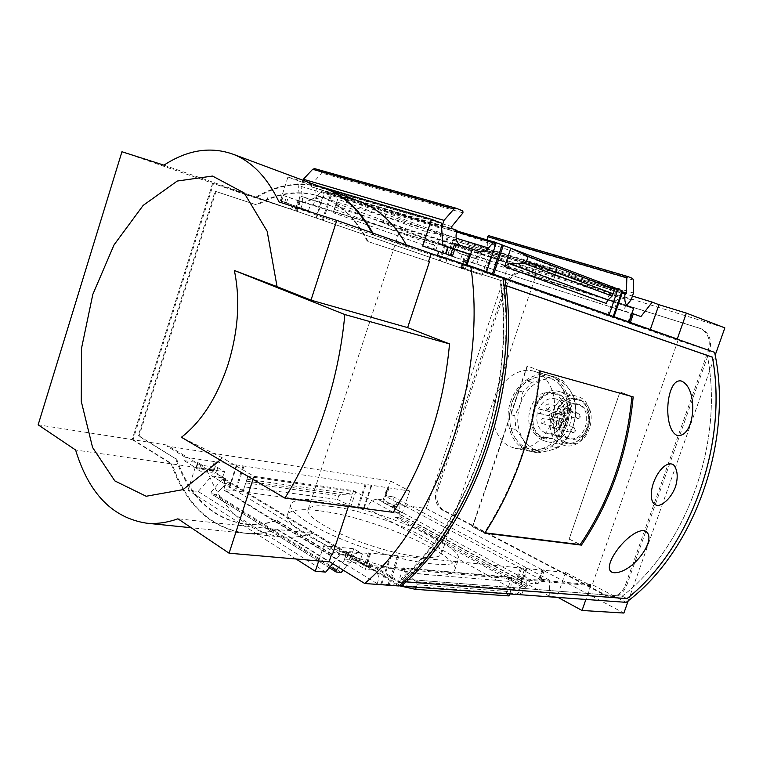 <?xml version="1.0" encoding="UTF-8"?>
<svg xmlns="http://www.w3.org/2000/svg" width="763" height="763" viewBox="0 0 763 763"><rect width="100%" height="100%" fill="white"/><g stroke="black" fill="none" stroke-linecap="round" stroke-linejoin="round"><path stroke-width="0.57" stroke-dasharray="3.81 2.86" d="M540.261 370.961L527.128 365.935L472.373 526.642L484.314 532.746C515.12 485.039 533.575 431.028 539.699 370.704L631.898 396.445L619.995 391.963L569.16 539.031L580.242 544.534M619.995 391.963L569.16 539.031M461.31 268.147L246.592 193.907L481.978 275.348L461.31 268.147L464.066 259.897L471.906 262.691L482.617 250.15L489.56 252.725L468.844 246.363L509.579 261.413L426.336 508.501L383.36 502.559L390.542 481.024L166.763 446.031L167.068 445.067L206.573 468.949L172.104 463.961C186.63 505.068 211.322 528.196 246.172 533.356C256.378 534.3 266.897 533.022 277.751 529.522L313.049 533.318L398.992 585.974M277.751 529.522L329.215 561.463M399.793 585.278L366.421 565.116L592.288 584.716L626.156 602.35M406.25 244.809L407.366 246.888L502.846 277.665M407.366 246.888L373.889 235.166L372.783 233.039M431.162 253.602L373.889 235.166M714.626 352.363L678.03 340.403L466.327 265.944L502.855 277.732M500.452 283.779C515.893 387.518 470.542 518.916 401.042 578.936L403.493 580.405C472.774 519.679 517.991 388.749 503.17 284.675L707.282 355.51C724.459 441.739 686.28 547.357 622.226 596.141L626.976 598.602M567.577 438.067L573.147 426.097L576.075 413.489L574.787 399.144L569.961 390.141L562.569 380.537L555.474 377.17L551.926 376.455L543.237 379.764L532.021 382.311L522.903 392.029L520.194 404.199L514.825 415.701L515.883 429.559L522.913 439.154L527.309 448.262L537.705 452.879L549.122 450.656L557.991 447.833L567.577 438.067L562.236 436.875L552.622 446.698L541.034 448.978C552.078 445.745 560.118 437.485 565.145 424.218C569.398 410.599 568.349 398.524 561.997 388.005L569.484 397.761L574.787 399.144M549.122 450.656C560.137 447.452 568.139 439.269 573.147 426.097C577.372 412.592 576.303 400.604 569.961 390.141C562.999 380.451 554.091 376.989 543.237 379.764C532.545 383.388 524.858 391.533 520.194 404.199C516.141 417.113 517.047 428.758 522.913 439.154C529.379 449.016 538.125 452.85 549.122 450.656M576.075 413.489L570.753 412.173L569.484 397.761M557.991 447.833L552.622 446.698M562.569 380.537L557.257 379.068L550.161 375.701L546.604 374.976L551.926 376.455M532.021 382.311L526.67 380.89L517.533 390.656L522.903 392.029M514.825 415.701L509.426 414.452L510.476 428.367L515.883 429.559M527.309 448.262L521.892 447.156L531.725 451.677L537.705 452.879M570.753 412.173L565.145 424.218L562.236 436.875M557.257 379.068L561.997 388.005C555.035 378.257 546.108 374.776 535.235 377.59L546.604 374.976M526.67 380.89L535.235 377.59C524.515 381.252 516.809 389.473 512.116 402.235L517.533 390.656M509.426 414.452L512.116 402.235C508.044 415.234 508.931 426.965 514.796 437.418L510.476 428.367M521.892 447.156L514.796 437.418C521.263 447.356 530.008 451.2 541.034 448.978L532.297 451.782M220.164 460.041L222.157 457.724L253.974 476.322L353.612 490.695L348.395 506.451M253.974 476.322L252.992 479.345M413.575 223.063C396.617 216.759 387.623 212.972 386.583 211.723C385.067 209.606 423.217 220.898 470.389 236.788C517.562 252.648 557.19 267.536 557.219 269.148C559.87 272.83 463.265 241.68 413.575 223.063M456.789 230.903L325.067 191.713L447.213 237.035L622.103 290.722M617.982 289.158L616.809 288.71L618.011 289.072M436.045 249.415L440.928 234.708L425.945 231.675L424.667 235.548L425.62 238.085L434.529 245.352L436.045 249.415L333.097 212.705L334.242 209.291L434.529 245.352M334.242 209.291L337.723 199.172L425.945 231.675M333.097 212.705L337.723 199.172M606.156 303.397L611.907 286.745M441.329 223.063L297.618 180.669L287.928 177.073L318.486 186.067M280.355 200.793L308.443 210.664L280.355 200.793L287.928 177.073M266.897 200.431L268.032 196.873M357.876 200.755C335.358 193.44 312.658 196.167 289.778 208.938L246.277 194.899L246.592 193.907M465.497 265.648L465.792 264.751M469.436 254.451L468.234 254.012L469.455 254.403M469.617 254.518L452.898 249.282L453.155 248.519M281.242 201.489L283.168 195.423L300.279 201.518L442.502 245.524L452.898 249.282M283.168 195.423L310.388 204.618L299.983 200.907L297.618 180.669M442.826 245.552L299.983 200.907M447.7 247.317L462.941 252.362L447.852 246.878M628.617 306.573L611.783 301.28C615.894 301.862 619.203 299.077 621.731 292.916L483.113 250.426L486.947 251.838L487.881 250.741L487.643 240.087M611.783 301.28L459.603 253.402C457.104 252.372 455.692 250.054 455.368 246.459L455.025 240.898L452.678 240.03L445.201 262.529M473.461 257.77C477.628 258.438 480.852 255.986 483.113 250.426M459.784 245.171L454.777 243.635M456.942 230.426L316.407 188.671C314.776 195.624 316.464 200.364 321.471 202.92L308.319 198.866C311.476 199.658 314.385 198.695 317.036 195.967L321.223 191.437L324.122 192.514L316.063 217.55M481.978 275.348L489.56 252.725M462.235 268.452L464.991 260.193L464.066 259.897M473.213 257.684L478.372 259.544L476.894 263.941L464.991 260.193M461.176 268.08L463.933 259.811M460.556 267.88L464.772 255.262L478.372 259.544M296.626 210.779L301.261 196.339L307.918 198.733M313.183 205.552L314.804 200.507L301.261 196.339M297.236 210.979L300.279 201.518M294.938 210.207L297.971 200.736M295.863 210.502L298.896 201.022M459.603 253.402L464.772 255.262M633.614 308.414L616.571 303.054L614.892 307.899L622.494 310.655L484.705 266.726L492.965 257.007L495.006 250.903L494.443 239.115L493.527 237.531L488.53 235.605M437.504 255.319L628.683 322.644L628.912 321.976M628.683 322.644L627.892 322.387L631.125 313.078L614.892 307.899M627.892 322.387L630.104 323.13L630.333 322.472M628.922 322.749L629.16 322.062M630.104 323.13L650.076 330.169L650.305 329.521M464.6 264.895L468.234 254.012M465.821 265.286L466.079 264.513M465.993 265.381L466.26 264.58M466.803 265.648L467.061 264.866M486.308 272.515L486.565 271.742M303.025 180.297L301.061 186.42L441.357 228.404L441.634 227.584M631.154 299.754L492.965 257.007M633.481 293.021L495.006 250.903M613.767 317.389L614.005 316.712M631.907 313.355L631.125 313.078M621.731 292.916L624.84 294.098M451.734 226.573L311.151 185.056L311.38 186.811L316.407 188.671M302.854 201.871L301.061 186.42M442.502 245.524L441.357 228.404M626.766 305.276L622.494 310.655M632.432 296.063L482.617 250.15M509.579 261.413L724.85 327.88M445.811 262.73L453.298 240.221L452.678 240.03M316.674 217.751L324.742 192.696L324.122 192.514M612.975 317.131L613.214 316.435M485.497 272.248L495.149 243.492M495.95 243.798L324.742 192.696L325.067 191.713M311.151 185.056L321.633 173.001L321.423 171.236L314.785 168.68M314.804 200.507L321.471 202.92M611.535 301.204L616.571 303.054M476.894 263.941L484.705 266.726M464.247 265.209L463.236 268.214L502.693 281.099L503.17 284.675L503.799 284.876M466.327 265.944L465.325 268.938M678.03 340.403L592.288 584.716M463.236 268.214L500.614 280.374C517.037 386.364 470.304 521.673 398.915 582.369L365.162 562.045L367.375 562.245L366.421 565.116M365.162 562.045L364.199 564.925M365.153 566.184L339.545 550.686L369.559 553.566L368.453 552.917L565.612 572.422L590.772 585.555L365.153 566.184L365.534 565.04M590.772 585.555L585.889 599.451M628.264 600.71L715.169 355.224M461.415 268.643L468.844 246.363M167.068 445.067L133.058 439.726L172.104 463.961M246.277 194.899L213.506 183.53L133.058 439.726M390.542 481.024L409.664 491.01L214.393 461.596L211.465 470.714L195.7 468.568L200.698 471.238L215.929 473.403L222.691 477.485L211.809 475.959L198.18 491.486L187.994 490.18L296.054 559.012M214.393 461.596L185.19 457.199L184.102 460.623L198.122 462.702L196.263 468.53M332.697 563.619L340.432 554.196L211.809 475.959M325.744 572.088L198.18 491.486M318.877 510.743C300.965 508.549 290.522 509.818 287.565 514.539C282.634 523.046 316.588 544.238 362.692 559.689C408.739 575.245 450.904 579.67 454.519 570.724C463.399 556.017 371.686 516.494 318.877 510.743M416.302 587.224L417.142 584.754L415.978 581.673L405.096 572.727L403.226 567.796L511.715 577.257L506.203 593.232L521.739 594.186L367.261 508.368L242.882 491.839L247.851 476.436L242.882 491.839L223.836 489.455C225.648 484.19 224.761 480.28 221.175 477.733L211.647 475.883L216.11 461.977M509.035 595.932L506.203 593.232L377.237 583.685L223.836 489.455M337.494 499.488L350.99 506.098L355.682 491.916L352.134 494.128L340.947 494.376L338.724 495.759L337.494 499.488L244.723 486.908M377.237 583.685C379.373 577.667 378.658 573.366 375.1 570.772L372.497 569.971L356.75 560.443C353.231 560.28 349.902 562.026 346.774 565.669L343.15 570.114M211.647 475.883L223.855 483.303L230.836 484.257C227.393 483.933 224.217 485.354 221.289 488.52L216.148 494.414L210.979 493.699L210.979 492.23L223.273 478.163L349.235 554.196L338.553 567.262M521.739 594.186C524.229 587.338 527.882 583.724 532.708 583.323L377.723 499.174C372.897 499.221 369.406 502.283 367.261 508.368M525.306 587.043L399.011 517.743L399.984 516.551L398.715 502.683L525.707 570.8L526.327 585.698L525.306 587.043L521.615 586.747L521.339 580.509L518.668 575.292M399.011 517.743L395.291 517.266L394.748 511.458L391.839 506.47M409.664 491.01L402.339 512.87L395.005 511.906L393.603 496.923L385.382 495.74L388.043 487.757M388.901 488.206L386.231 496.198L385.382 495.74M387.785 488.043L385.124 496.036L386.231 496.198M398.715 502.683L397.075 502.455L395.654 506.699L383.15 499.937L387.222 487.738M397.075 502.455L385.124 496.036M377.723 499.174L383.15 499.937M371.152 485.316L363.646 507.891M236.349 465.02L228.29 490.046M223.855 483.303L225.409 478.458L213.745 471.42L216.663 462.302M215.223 462.092L212.295 471.219L213.745 471.42M211.465 470.714L212.295 471.219M521.615 586.747L395.291 517.266M341.261 572.441L216.148 494.414M542.836 570.066L538.077 583.771L532.708 583.323M526.928 568.54L518.153 593.919M538.077 583.771L522.464 575.321L517.076 574.835M542.102 569.684L538.993 578.659L524.086 570.648L522.464 575.321M544.296 570.371L541.177 579.336L538.993 578.659M543.199 569.789L540.09 578.755M565.612 572.422L557.066 596.914L549.827 596.389L549.312 580.052L541.177 579.336M369.559 553.566L366.078 564L348.462 561.978L344.618 559.06L360.222 560.462L351.552 555.235L340.432 554.196M339.545 550.686L338.238 554.615L323.712 545.764L353.717 548.721L362.415 553.909L346.822 552.422L344.618 559.06M346.822 552.422L352.678 555.96L338.238 554.615M368.453 552.917L364.981 563.332L366.078 564M369.931 553.051L366.459 563.466L364.981 563.332M366.459 563.466L351.419 554.396L349.235 554.196M370.665 553.49L365.363 569.379L349.616 559.804L351.419 554.396M372.497 569.971L365.363 569.379M391.362 555.483L381.796 584.01M403.226 567.796L397.323 585.335L399.24 585.755M417.142 584.754L510.504 591.678L509.713 593.957M511.715 577.257L510.504 591.678M383.36 502.559L402.339 512.87M426.336 508.501L623.905 613.042M557.066 596.914L558.03 597.439M549.827 596.389L395.005 511.906M313.049 533.318C302.205 536.694 291.676 537.905 281.433 536.961C246.439 531.84 221.489 509.169 206.573 468.949M289.778 208.938L213.506 183.53M324.685 188.385C302.243 181.117 279.582 184.141 256.711 197.436M215.977 191.532L139.133 435.95L138.237 435.807L215.109 191.236L257.188 205.094L215.109 191.236M139.133 435.95L175.671 458.754L138.237 435.807M176.577 458.887C190.368 497.476 213.583 519.279 246.23 524.286C256.225 525.278 266.535 524.028 277.179 520.519L276.244 520.414C265.61 523.923 255.29 525.173 245.304 524.181C212.658 519.174 189.453 497.371 175.671 458.754M331.571 554.339L276.244 520.414M277.179 520.519L332.506 554.424M429.445 261.757L368.205 241.613L428.558 261.451M367.318 241.308C355.653 218.962 340.66 204.246 322.368 197.15C300.679 189.396 278.667 191.942 256.32 204.799M368.205 241.613C356.531 219.277 341.538 204.57 323.245 197.474C301.557 189.71 279.535 192.257 257.188 205.094M323.817 188.051C301.375 180.793 278.714 183.826 255.834 197.131L212.648 183.225L121.937 151.742M212.648 183.225L132.161 439.583L38.15 424.819M132.161 439.583L171.198 463.828L75.604 450.008M171.198 463.828C185.714 504.953 210.397 528.101 245.247 533.261C255.443 534.205 265.972 532.927 276.816 529.427L177.922 518.802M276.816 529.427L329.072 561.873M431.162 253.574L373.012 234.851L279.039 201.937M373.012 234.851L371.896 232.734M255.834 197.131L163.94 165.161M353.612 490.695L393.174 512.335M318.686 560.977L323.712 545.764M185.19 457.199L166.763 446.031M198.122 462.702L202.567 465.392L217.779 467.624L224.56 471.668L195.252 467.433L184.102 460.623M195.252 467.433L187.994 490.18M506.851 285.143L438 489.283C435.511 498.868 437.409 505.85 443.704 510.237L606.451 595.388L611.602 596.857C618.555 596.866 623.59 593.023 626.738 585.316L709.399 351.457C712.27 340.689 709.58 333.154 701.331 328.843L523.923 273.068C516.446 271.8 510.752 275.825 506.851 285.143L505.497 284.675L436.57 489.064C434.08 498.659 435.978 505.65 442.273 510.037L605.059 595.283L610.209 596.742C617.162 596.761 622.207 592.908 625.355 585.192L708.112 350.999C710.982 340.222 708.293 332.678 700.043 328.357L522.56 272.582C515.082 271.304 509.398 275.338 505.497 284.675M222.157 457.724L181.413 437.266M526.193 568.149L517.428 593.519M520.519 567.596L511.715 593.099M390.627 555.054L381.061 583.561M397.714 555.741L388.186 584.086M398.82 556.38L389.283 584.754M521.615 568.187L512.803 593.709M225.409 478.458L223.273 478.163M549.312 580.052L393.603 496.923M525.707 570.8L524.086 570.648M356.75 560.443L349.616 559.804M371.724 485.621L364.218 508.206M366.002 484.763L358.467 507.443M365.143 484.305L357.618 506.975M243.016 465.907L234.985 490.8M243.864 466.393L235.824 491.305M236.911 465.354L228.843 490.39M395.654 506.699L390.227 505.964M362.415 553.909L360.222 560.462M353.717 548.721L351.552 555.235M224.56 471.668L222.691 477.485M217.779 467.624L215.929 473.403M453.594 239.334L453.298 240.221L621.759 291.724M440.337 260.822L448.148 237.322M439.412 260.526L447.213 237.035M322.425 219.773L330.77 193.897M323.34 220.068L331.705 194.174M607.644 315.262L616.809 288.71M492.173 274.604L492.44 273.812M493.394 274.995L493.642 274.241M608.836 315.644L609.074 314.966M650.076 330.169L677.258 339.03M624.84 292.839L455.025 240.898M456.541 231.809L321.223 191.437M640.92 316.569L471.906 262.691M452.469 256.053L450.437 255.328M422.721 246.067L451.038 256.139L460.661 259.21L450.428 255.357M460.661 259.21L462.941 252.362M451.038 256.139L453.298 249.339M308.443 210.664L310.388 204.618M300.975 208.28L302.911 202.281M510.304 446.736L515.187 448.31C530.514 451.648 548.282 437.199 553.146 416.741C558.201 396.321 549.036 375.291 533.89 371.19C518.64 366.774 500.986 379.86 495.092 399.183C489.007 418.448 495.759 440.28 510.304 446.736M537.276 412.783L538.745 413.374C541.043 412.64 541.444 411.276 539.937 409.292L538.649 408.768C542.703 400.918 548.215 397.58 555.178 398.753C572.441 402.301 563.714 438.239 546.766 433.432C538.707 430.446 535.54 423.56 537.276 412.783L559.575 418.134C557.877 428.692 561.053 435.454 569.074 438.41C585.936 443.169 594.482 407.986 577.324 404.447C570.39 403.265 564.925 406.517 560.929 414.204L538.649 408.768M552.793 428.129L553.08 428.224C556.103 427.242 556.618 425.449 554.615 422.845L554.358 422.759C551.315 423.732 550.8 425.516 552.793 428.129M541.835 423.513L542.102 423.599C545.097 422.626 545.602 420.852 543.638 418.267L543.38 418.191C540.385 419.154 539.87 420.928 541.835 423.513M546.737 409.245L546.966 409.321C549.989 408.358 550.514 406.584 548.54 403.989L548.32 403.913C545.287 404.867 544.763 406.641 546.737 409.245M557.753 413.746L557.982 413.823C561.063 412.859 561.587 411.066 559.575 408.453L559.346 408.377C556.275 409.33 555.741 411.123 557.753 413.746M550.066 418.782L550.323 418.868C553.356 417.895 553.871 416.112 551.878 413.508L551.639 413.432C548.607 414.395 548.082 416.178 550.066 418.782M560.929 414.204L560.767 414.013C569.436 393.698 595.111 405.782 587.558 427.242C580.214 448.739 553.709 439.402 559.413 417.943L559.575 418.134M566.461 442.33L568.931 443.122C590.2 449.054 600.967 404.724 579.355 400.194C559.031 393.718 546.48 434.92 566.461 442.33M559.413 417.943L561.797 418.906C564.076 418.181 564.467 416.856 562.96 414.91L560.767 414.013M563.914 441.767L566.384 442.569C587.663 448.501 598.459 404.066 576.838 399.526C556.504 393.05 543.924 434.357 563.914 441.767M563.571 442.759C571.573 445.439 580.548 441.529 586.222 432.745C592.937 420.079 589.179 403.665 578.678 399.02C557.152 390.456 542.274 433.832 563.571 442.759M561.616 444.467L564.515 445.401C588.798 452.116 601.12 401.376 576.475 396.159C553.223 388.691 538.764 435.921 561.616 444.467M543.38 440.528L546.289 441.472C570.676 448.243 583.209 396.617 558.449 391.39C535.101 383.875 520.452 431.906 543.38 440.528M542.741 438.229C550.781 440.928 559.813 436.922 565.555 427.948C572.345 415.015 568.626 398.305 558.077 393.613C536.456 384.972 521.358 429.197 542.741 438.229M543.094 437.218L545.574 438.019C566.957 443.999 577.963 398.677 556.227 394.137C535.798 387.614 523.017 429.722 543.094 437.218M538.831 436.283L541.31 437.085C562.712 443.084 573.766 397.571 552.002 393.031C531.553 386.498 518.735 428.768 538.831 436.283M525.497 449.836L530.361 451.4C545.65 454.719 563.313 440.509 568.111 420.327C573.099 400.203 563.924 379.421 548.826 375.329C533.614 370.932 516.046 383.789 510.218 402.864C504.19 421.863 510.991 443.437 525.497 449.836M322.177 500.738C304.284 498.411 293.898 499.498 291.008 504.019C286.192 512.164 320.288 533.022 366.431 548.483C412.506 564.057 454.595 568.836 458.086 560.252C466.756 546.165 374.881 506.928 322.177 500.738M332.506 506.632C318.505 504.868 310.398 505.755 308.176 509.303C304.361 515.864 331.743 532.488 368.291 544.734C404.791 557.076 438.477 560.996 441.338 554.119C448.539 543.056 374.528 511.391 332.506 506.632M421.491 237.007L400.346 228.595C399.097 227.231 429.559 236.597 466.889 249.167C504.209 261.719 536.046 273.316 536.236 274.327C538.869 276.826 461.148 251.475 421.491 237.007M410.151 233.478C393.155 227.326 384.104 223.731 382.997 222.691C381.357 220.974 419.345 232.629 466.489 248.5C513.613 264.351 553.337 278.848 553.499 280.078C556.38 283.083 459.946 251.618 410.151 233.478M504.19 285.076L708.941 355.997M500.509 283.865C515.912 387.566 470.59 518.878 401.128 578.898L622.226 596.141M401.042 578.936L622.217 596.18C686.309 547.395 724.507 441.71 707.291 355.463M622.217 596.18L626.871 598.593M398.915 582.369L401.128 582.541L403.493 580.405L404.485 580.996M500.614 280.374L502.693 281.099M401.128 582.541L367.375 562.245M712.394 357.198L707.282 355.51M401.128 578.898L404.543 580.939M539.699 370.704L527.529 366.049L472.783 526.699M633.166 396.894L620.319 392.058M472.373 526.642L484.82 533.165M568.817 538.983L580.176 544.629M484.314 532.746L485.039 532.832M336.378 203.339L424.667 235.548M624.84 299.029L455.368 246.459M456.14 238.18L317.036 195.967M479.03 251.504L461.472 246.087M281.48 201.594L283.416 195.547M621.778 291.676L487.881 250.741M625.431 294.318L486.918 251.828L625.45 294.327M451.887 228.509L311.38 186.811M462.836 210.893L321.423 171.236M632.68 278.476L493.527 237.531M246.02 482.903L338.724 495.759M346.774 565.669L221.289 488.52M230.836 484.257L218.609 476.856M521.339 580.509L394.748 511.458M336.225 572.04L211.237 493.785M352.678 555.96L350.465 562.627M330.179 566.69L210.979 492.23M526.327 585.698L399.984 516.551M415.978 581.673L511.01 588.95M405.096 572.727L510.905 581.54M247.851 476.436L355.682 491.916M246.983 479.259L352.134 494.128M246.554 481.167L340.947 494.376M350.675 555.302L348.462 561.978M346.65 552.87L344.437 559.517M197.76 462.969L195.9 468.797M200.822 464.81L198.952 470.657M202.567 465.392L200.698 471.238M633.509 280.183L494.443 239.115M462.979 212.848L321.633 173.001M445.964 253.974L448.272 247.04M284.609 202.557L286.554 196.482M286.392 203.158L288.338 197.083M335.672 205.438L425.62 238.085M436.57 489.064L438 489.283M442.273 510.037L443.704 510.237M605.059 595.283L606.451 595.388M625.355 585.192L626.738 585.316M708.112 350.999L709.399 351.457M699.166 328.052L700.453 328.529M522.56 272.582L523.923 273.068M562.96 414.91L539.937 409.292M561.606 418.839L538.554 413.317M564.134 416.484C566.127 419.059 565.612 420.823 562.589 421.777C560.309 419.326 560.738 417.533 563.895 416.407L564.134 416.484M578.678 413.212C580.691 415.787 580.176 417.552 577.124 418.486C574.835 416.016 575.283 414.233 578.459 413.136L578.678 413.212M567.691 408.787C569.675 411.343 569.15 413.088 566.146 414.023C563.905 411.572 564.343 409.807 567.481 408.72L567.691 408.787M562.856 422.816C564.82 425.353 564.324 427.099 561.349 428.053C559.079 425.64 559.498 423.866 562.608 422.731L562.856 422.816M573.795 427.347C575.798 429.912 575.292 431.667 572.279 432.621C569.961 430.189 570.381 428.405 573.538 427.261L573.795 427.347M555.474 377.17L550.161 375.701M537.133 452.774L531.725 451.677M479.269 251.59L308.319 198.866M375.1 570.772L221.175 477.733M329.292 567.777L210.979 493.699M281.433 536.961L246.172 533.356M246.23 524.286L245.304 524.181M323.245 197.474L322.368 197.15M245.247 533.261L191.227 527.748M346.326 552.507L344.123 559.145M197.56 462.74L195.7 468.568M280.984 201.413L282.911 195.357M610.209 596.742L611.602 596.857M700.043 328.357L701.331 328.843M577.324 404.447L555.178 398.753M569.074 438.41L546.766 433.432M579.355 400.194L576.838 399.526M568.931 443.122L566.384 442.569M576.475 396.159L558.449 391.39M564.515 445.401L546.289 441.472M556.227 394.137L552.002 393.031M545.574 438.019L541.31 437.085M548.826 375.329L533.89 371.19M530.361 451.4L515.187 448.31M561.797 418.906L538.745 413.374M550.323 418.868L562.589 421.777C566.098 421.395 566.661 419.65 564.258 416.522L551.639 413.432M557.982 413.823L577.124 418.486C580.576 418.458 581.139 416.712 578.802 413.25L559.346 408.377M546.966 409.321L566.146 414.023C569.589 413.975 570.142 412.239 567.815 408.825L548.32 403.913M542.102 423.599L561.349 428.053C564.82 427.652 565.364 425.916 562.999 422.855L543.38 418.191M553.08 428.224L572.279 432.621C575.76 432.22 576.313 430.475 573.938 427.385L554.358 422.759M454.519 570.724L458.086 560.252M287.565 514.539L291.008 504.019M441.338 554.119L536.236 274.327M308.176 509.303L400.346 228.595M553.499 280.078L557.219 269.148M382.997 222.691L386.583 211.723"/><path stroke-width="1.14" d="M470.752 266.344L502.846 277.665C520.309 385.744 472.259 524.734 398.992 585.974L364.733 583.504C438.563 520.48 487.738 377.17 470.752 266.344L431.162 253.602M329.215 561.463L364.733 583.504M502.855 277.732L714.626 352.363C733.834 441.815 693.605 552.822 626.156 602.35L401.214 586.137L399.793 585.278M626.871 598.593L626.967 598.64C690.534 548.731 728.474 443.847 712.413 357.151L505.879 285.562L504.925 278.4M626.967 598.64L405.945 581.873L401.214 586.137M348.395 506.451L332.506 554.424L331.571 554.339L329.072 561.873L229.091 553.204L252.992 479.345M609.074 314.966L618.011 289.072L495.502 242.424L456.789 230.903M628.912 321.976L633.614 308.414L628.617 306.573C626.204 305.534 624.945 303.016 624.84 299.029L624.84 292.839L621.759 291.724L622.103 290.722L617.982 289.158M504.667 266.545L509.245 263.626L523.647 263.101L526.518 261.28L528.158 256.444L510.848 248.175L504.667 266.545L606.156 303.397L608.044 299.916L612.098 296.054L614.835 289.396L528.158 256.444M611.907 286.745L614.835 289.396M447.7 247.317L442.826 245.552L441.329 223.063L431.553 219.343L318.486 186.067M431.553 219.343L422.721 246.067L452.469 256.053L454.786 249.081L452.745 248.395L447.852 246.878L445.611 253.612M357.876 200.755L360.441 201.718C378.801 208.967 394.07 223.33 406.25 244.809M465.792 264.751L437.504 255.319L438.868 251.208M466.079 264.513L469.455 254.403L454.786 249.081M466.26 264.58L469.436 254.451M467.061 264.866L472.345 249.043L479.441 251.637C482.626 252.419 485.649 251.199 488.52 248.004L456.14 238.18M455.864 208.165L314.614 168.633L312.649 169.3L303.359 179.257L444.028 220.354L453.966 208.995L456.007 208.194L462.836 210.893L462.979 212.848L451.734 226.573L451.887 228.509L456.942 230.426C455.13 236.95 456.083 241.861 459.784 245.171M630.333 322.472L633.338 313.822L631.907 313.355M629.16 322.062L632.145 313.45M650.305 329.521L658.955 304.704L652.27 302.148L640.92 316.569L633.338 313.822M472.345 249.043L454.777 243.635L453.155 248.519M486.565 271.742L495.95 243.798L493.041 242.691L488.52 248.004M303.359 179.257L303.025 180.297M444.028 220.354L441.634 227.584M626.766 305.276L631.154 299.754L633.481 293.021L633.509 280.183L632.68 278.476L627.787 276.53L626.824 277.77L626.433 293.097L621.778 291.676M614.005 316.712L622.56 291.971M624.84 294.098L625.45 294.327L626.433 293.097M652.27 302.148L632.432 296.063M715.169 355.224L724.85 327.88L686.357 313.107L658.955 304.704M613.214 316.435L621.759 291.724M627.758 276.521L488.53 235.605L487.567 236.692L487.643 240.087M585.889 599.451L582.026 610.476L623.905 613.042L628.264 600.71M465.897 264.446L677.258 339.03L686.357 313.107M296.054 559.012L315.291 571.268L325.744 572.088L332.697 563.619M343.15 570.114L341.261 572.441L336.225 572.04L329.292 567.777M335.968 571.954L336.025 570.352L338.553 567.262M416.302 587.224L415.577 589.36L399.24 585.755M509.713 593.957L509.035 595.932L415.577 589.36M558.03 597.439L582.026 610.476M372.783 233.039C360.718 211.132 345.544 196.568 327.241 189.329L324.685 188.385M449.531 343.913L344.828 314.537L234.355 270.493C240.402 299.563 238.314 330.856 228.08 364.38C217.026 397.418 201.48 421.71 181.413 437.266L284.914 498.105L393.174 512.335C424.962 463.036 443.751 406.898 449.531 343.913L407.633 327.613L429.445 261.757L428.558 261.451L431.162 253.574L336.798 220.393L279.039 201.937C267.336 177.626 252.191 161.785 233.612 154.412C210.836 146.153 187.612 149.739 163.94 165.161L121.937 151.742L38.15 424.819L75.604 450.008C88.851 493.547 112.552 517.943 146.706 523.199C156.73 524.114 167.135 522.645 177.922 518.802L229.091 553.204M371.896 232.734C359.84 210.817 344.666 196.234 326.373 189.005L323.817 188.051M336.798 220.393L310.989 300.145L277.055 286.64L267.174 231.294L244.179 192.953L212.505 176.053L177.254 181.041L143.158 205.4L114.049 244.866L92.828 294.356L81.498 348.414L81.279 401.405L92.59 447.519L114.851 480.919L146.162 496.255L182.967 489.646L220.164 460.041M315.291 571.268L318.686 560.977M234.355 270.493L277.055 286.64M310.989 300.145L407.633 327.613M495.149 243.492L495.502 242.424M492.44 273.812L502.13 244.952M493.642 274.241L503.361 245.324M493.041 242.691L456.541 231.809M284.914 498.105C316.607 447.48 338.934 379.697 344.828 314.537M505.879 285.562L503.799 284.876M404.543 580.939L406.03 581.835C475.063 520.414 520.118 390.027 505.926 285.648L504.19 285.076M712.413 357.151L708.941 355.997M404.485 580.996L405.945 581.873M505.926 285.648L712.394 357.198C728.427 443.866 690.505 548.692 626.976 598.602L406.03 581.835M643.829 530.466C660.386 535.798 633.042 573.9 613.824 572.708C598.278 570.753 626.499 530.666 643.829 530.466M677.353 435.568C662.255 429.331 666.061 377.78 681.254 380.985C698.755 387.976 695.331 437.476 677.353 435.568M675.427 487.052C671.488 496.494 666.118 502.579 659.318 505.297C651.001 506.575 649.227 495.053 653.5 482.769C657.887 470.504 667.11 460.671 673.557 464.829C677.668 469.855 678.288 477.266 675.427 487.052M484.82 533.165L581.416 545.116C610.753 501.577 628.006 452.163 633.166 396.894L540.261 370.961C534.081 431.324 515.597 485.392 484.82 533.165M580.242 544.534L581.416 545.116M485.039 532.832L580.176 544.629C609.523 501.148 626.766 451.782 631.888 396.531M526.518 261.28L613.299 293.841M336.025 570.352L330.179 566.69M626.824 277.77L487.567 236.692M453.966 208.995L312.649 169.3M450.437 255.328L452.745 248.395M446.021 253.755L448.262 246.993M509.245 263.626L608.044 299.916M523.647 263.101L612.098 296.054M360.441 201.718L327.241 189.329M191.227 527.748L146.706 523.199M326.373 189.005L233.612 154.412M627.787 276.53L488.492 235.595M456.007 208.194L314.614 168.633"/></g></svg>
